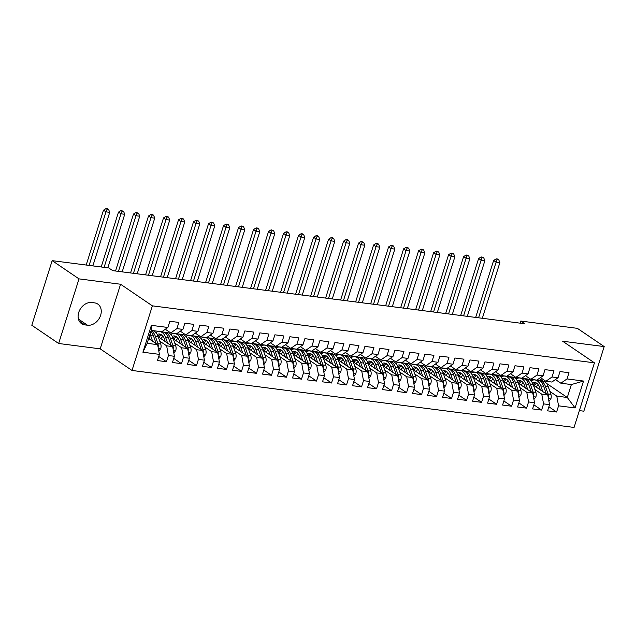 <?xml version="1.0" encoding="UTF-8"?>
<svg xmlns="http://www.w3.org/2000/svg" width="636" height="636" viewBox="0 0 636 636"><rect width="100%" height="100%" fill="white"/><g stroke="black" fill="none" stroke-linecap="round" stroke-linejoin="round"><path stroke-width="0.95" d="M579.372 410.618L583.832 411.19L604.2 346.58L577.361 328.343L520.789 321.053L520.129 323.152M132.01 370.454L574.07 427.44L594.445 362.83L152.378 305.844L132.01 370.454L100.202 348.846L120.578 284.236L79.007 278.878L58.639 343.488L100.202 348.846M58.639 343.488L31.8 325.258L52.168 260.649L79.007 278.878M142.909 352.233L151.384 325.346L167.896 327.468L161.711 331.754L151.209 330.402L147.139 343.321L142.909 352.233L159.413 354.363L157.458 360.564L166.465 361.725L168.421 355.524L174.423 356.295L172.467 362.496L181.467 363.657L183.422 357.456L189.425 358.227L187.469 364.428L196.476 365.589L198.424 359.388L204.426 360.167L202.479 366.368L211.478 367.521L213.434 361.328L219.436 362.099L217.48 368.3L226.488 369.46L228.435 363.259L234.438 364.031L232.49 370.231L241.489 371.392L243.445 365.191L249.447 365.97L247.491 372.163L256.499 373.324L258.447 367.131L264.449 367.902L262.501 374.103L271.5 375.264L273.456 369.063L279.458 369.834L277.503 376.035L286.51 377.196L288.458 370.995L294.46 371.774L292.504 377.967L301.512 379.128L303.467 372.935L309.47 373.706L307.514 379.907L316.513 381.067L318.469 374.866L324.471 375.638L322.516 381.839L331.523 382.999L333.479 376.798L339.481 377.569L337.525 383.77L346.525 384.931L348.48 378.73L354.483 379.509L352.527 385.71L361.534 386.871L363.49 380.67L369.492 381.441L367.536 387.642L376.536 388.803L378.492 382.602L384.494 383.373L382.538 389.574L391.545 390.735L393.501 384.534L399.503 385.313L397.548 391.506L406.547 392.666L408.503 386.473L414.505 387.245L412.549 393.445L421.557 394.606L423.512 388.405L429.515 389.176L427.559 395.377L436.558 396.538L438.514 390.337L444.516 391.116L442.561 397.309L451.568 398.47L453.524 392.277L459.526 393.048L457.57 399.249L466.57 400.41L468.525 394.209L474.528 394.98L472.572 401.181L481.579 402.342L483.535 396.141L489.537 396.92L487.581 403.113L496.581 404.273L498.537 398.072L504.539 398.851L502.583 405.053L511.59 406.213L513.546 400.012L519.548 400.783L517.593 406.984L526.592 408.145L528.548 401.944L534.55 402.715L532.594 408.916L541.602 410.077L543.557 403.876L549.552 404.655L547.604 410.848L556.603 412.009L548.892 406.77M546.356 383.262L567.288 397.484L575.063 407.938L583.546 381.051L567.042 378.921L568.989 372.72L559.99 371.559L558.034 377.76L552.032 376.989L553.988 370.788L544.98 369.627L543.033 375.828L537.03 375.049L538.978 368.856L529.979 367.695L528.023 373.889L522.021 373.117L523.977 366.916L514.969 365.756L513.021 371.957L507.019 371.185L508.967 364.985L499.968 363.824L498.012 370.025L492.01 369.254L493.965 363.053L484.966 361.892L483.01 368.093L477.008 367.314L478.964 361.113L469.956 359.952L468.001 366.153L461.998 365.382L463.954 359.181L454.955 358.02L452.999 364.221L446.997 363.45L448.952 357.249L439.945 356.088L437.989 362.289L431.987 361.51L433.943 355.317L424.943 354.157L422.988 360.35L416.985 359.579L418.941 353.377L409.934 352.217L407.978 358.418L401.976 357.647L403.932 351.446L394.932 350.285L392.976 356.486L386.974 355.707L388.93 349.514L379.923 348.353L377.967 354.546L371.965 353.775L373.92 347.574L364.921 346.413L362.965 352.614L356.963 351.843L358.919 345.642L349.911 344.481L347.956 350.682L341.953 349.911L343.909 343.71L334.91 342.55L332.954 348.751L326.952 347.971L328.907 341.771L319.9 340.61L317.944 346.811L311.942 346.04L313.898 339.839L304.898 338.678L302.943 344.879L296.94 344.108L298.896 337.907L289.889 336.746L287.933 342.947L281.931 342.168L283.887 335.975L274.887 334.814L272.931 341.007L266.929 340.236L268.885 334.035L259.878 332.874L257.922 339.075L251.92 338.304L253.875 332.103L244.876 330.943L242.92 337.144L236.918 336.365L238.874 330.171L229.866 329.011L227.919 335.204L221.916 334.433L223.864 328.232L214.865 327.071L212.909 333.272L206.907 332.501L208.862 326.3L199.855 325.139L197.907 331.34L191.905 330.561L193.853 324.368L184.853 323.207L182.898 329.4L176.895 328.629L178.851 322.428L169.844 321.267L167.896 327.468M575.063 407.938L558.559 405.816L556.603 412.009M52.168 260.649L108.74 267.939L112.715 270.642L524.772 323.756L520.789 321.053M522.45 377.76L523.643 378.571M533.389 385.185L547.779 394.964L541.777 394.193L534.892 389.51M517.354 377.593L518.102 378.11M549.552 404.655L547.779 394.964M543.557 403.876L541.777 394.193M583.546 381.051L571.367 384.557L560.857 383.206L555.467 379.541M567.042 378.921L560.857 383.206M507.448 375.82L508.641 376.631M518.38 383.254L532.777 393.032L526.775 392.261L519.882 387.578M502.345 375.661L503.1 376.17M534.55 402.715L532.777 393.032M528.548 401.944L526.775 392.261M558.034 377.76L551.857 382.045L545.855 381.274L540.465 377.609M552.032 376.989L545.855 381.274M492.439 373.889L493.631 374.699M503.378 381.322L517.768 391.1L511.765 390.321L504.881 385.647M487.343 373.73L488.09 374.238M519.548 400.783L517.768 391.1M513.546 400.012L511.765 390.321M543.033 375.828L536.848 380.113L530.845 379.334L525.455 375.669M537.03 375.049L530.845 379.334M477.437 371.957L478.63 372.768M488.368 379.382L502.766 389.16L496.764 388.389L489.871 383.707M472.333 371.798L473.089 372.306M504.539 398.851L502.766 389.16M498.537 398.072L496.764 388.389M528.023 373.889L521.846 378.174L515.844 377.402L510.454 373.737M522.021 373.117L515.844 377.402M462.428 370.017L463.62 370.828M473.367 377.45L487.756 387.229L481.754 386.457L474.869 381.775M457.332 369.858L458.079 370.367M489.537 396.92L487.756 387.229M483.535 396.141L481.754 386.457M513.021 371.957L506.836 376.242L500.834 375.471L495.444 371.806M507.019 371.185L500.834 375.471M447.426 368.085L448.618 368.896M458.357 375.518L472.755 385.297L466.752 384.526L459.86 379.843M442.322 367.926L443.077 368.435M474.528 394.98L472.755 385.297M468.525 394.209L466.752 384.526M498.012 370.025L491.835 374.31L485.832 373.531L480.442 369.874M492.01 369.254L485.832 373.531M432.416 366.153L433.609 366.964M443.356 373.578L457.753 383.365L451.751 382.586L444.858 377.903M427.32 365.994L428.068 366.503M459.526 393.048L457.753 383.365M453.524 392.277L451.751 382.586M483.01 368.093L476.833 372.37L470.831 371.599L465.433 367.934M477.008 367.314L470.831 371.599M417.415 364.213L418.607 365.024M428.346 371.647L442.743 381.425L436.741 380.654L429.849 375.971M412.311 364.054L413.066 364.571M444.516 391.116L442.743 381.425M438.514 390.337L436.741 380.654M468.001 366.153L461.823 370.438L455.821 369.667L450.431 366.002M461.998 365.382L455.821 369.667M402.405 362.281L403.598 363.092M413.344 369.715L427.742 379.493L421.74 378.722L414.847 374.04M397.309 362.123L398.057 362.631M429.515 389.176L427.742 379.493M423.512 388.405L421.74 378.722M452.999 364.221L446.822 368.506L440.82 367.727L435.422 364.07M446.997 363.45L440.82 367.727M387.404 360.35L388.596 361.161M398.335 367.775L412.732 377.561L406.73 376.782L399.837 372.108M382.3 360.191L383.055 360.699M414.505 387.245L412.732 377.561M408.503 386.473L406.73 376.782M437.989 362.289L431.812 366.567L425.81 365.795L420.42 362.13M431.987 361.51L425.81 365.795M372.394 358.418L373.586 359.229M383.333 365.843L397.731 375.622L391.728 374.85L384.836 370.168M367.298 358.251L368.045 358.768M399.503 385.313L397.731 375.622M393.501 384.534L391.728 374.85M422.988 360.35L416.811 364.635L410.808 363.864L405.41 360.199M416.985 359.579L410.808 363.864M357.392 356.478L358.585 357.289M368.324 363.911L382.721 373.69L376.719 372.919L369.826 368.236M352.288 356.319L353.044 356.828M384.494 383.373L382.721 373.69M378.492 382.602L376.719 372.919M407.978 358.418L401.801 362.703L395.799 361.932L390.409 358.267M401.976 357.647L395.799 361.932M342.383 354.546L343.575 355.357M353.322 361.979L367.719 371.758L361.717 370.979L354.824 366.304M337.287 354.387L338.034 354.896M369.492 381.441L367.719 371.758M363.49 380.67L361.717 370.979M392.976 356.486L386.799 360.771L380.797 359.992L375.399 356.327M386.974 355.707L380.797 359.992M327.381 352.614L328.574 353.425M338.312 360.04L352.71 369.818L346.707 369.047L339.823 364.364M322.277 352.447L323.032 352.964M354.483 379.509L352.71 369.818M348.48 378.73L346.707 369.047M377.967 354.546L371.79 358.831L365.787 358.06L360.397 354.395M371.965 353.775L365.787 358.06M312.371 350.675L313.564 351.485M323.311 358.108L337.708 367.886L331.706 367.115L324.813 362.433M307.275 350.515L308.023 351.024M339.481 377.569L337.708 367.886M333.479 376.798L331.706 367.115M362.965 352.614L356.788 356.899L350.786 356.128L345.388 352.463M356.963 351.843L350.786 356.128M297.37 348.743L298.562 349.554M308.309 356.176L322.698 365.954L316.696 365.175L309.812 360.501M292.266 348.584L293.021 349.092M324.471 375.638L322.698 365.954M318.469 374.866L316.696 365.175M347.956 350.682L341.778 354.968L335.776 354.188L330.386 350.523M341.953 349.911L335.776 354.188M282.36 346.811L283.553 347.622M293.299 354.236L307.697 364.015L301.695 363.243L294.802 358.561M277.264 346.652L278.019 347.161M309.47 373.706L307.697 364.015M303.467 372.935L301.695 363.243M332.954 348.751L326.777 353.028L320.775 352.257L315.377 348.592M326.952 347.971L320.775 352.257M267.359 344.871L268.551 345.682M278.298 352.304L292.687 362.083L286.685 361.312L279.8 356.629M262.255 344.712L263.01 345.229M294.46 371.774L292.687 362.083M288.458 370.995L286.685 361.312M317.944 346.811L311.767 351.096L305.765 350.325L300.375 346.66M311.942 346.04L305.765 350.325M252.349 342.939L253.541 343.75M263.288 350.372L277.686 360.151L271.683 359.38L264.791 354.697M247.253 342.78L248.008 343.289M279.458 369.834L277.686 360.151M273.456 369.063L271.683 359.38M302.943 344.879L296.766 349.164L290.763 348.385L285.365 344.728M296.94 344.108L290.763 348.385M237.347 341.007L238.54 341.818M248.286 348.433L262.676 358.219L256.674 357.44L249.789 352.757M232.251 340.848L232.999 341.357M264.449 367.902L262.676 358.219M258.447 367.131L256.674 357.44M287.933 342.947L281.756 347.224L275.754 346.453L270.364 342.788M281.931 342.168L275.754 346.453M222.338 339.075L223.538 339.878M233.277 346.501L247.674 356.279L241.672 355.508L234.779 350.826M217.242 338.909L217.997 339.425M249.447 365.97L247.674 356.279M243.445 365.191L241.672 355.508M272.931 341.007L266.754 345.292L260.752 344.521L255.354 340.856M266.929 340.236L260.752 344.521M207.336 337.136L208.529 337.947M218.275 344.569L232.665 354.347L226.662 353.576L219.778 348.894M202.24 336.977L202.987 337.485M234.438 364.031L232.665 354.347M228.435 363.259L226.662 353.576M257.922 339.075L251.745 343.361L245.742 342.589L240.352 338.924M251.92 338.304L245.742 342.589M192.326 335.204L193.527 336.015M203.266 342.637L217.663 352.416L211.661 351.636L204.768 346.962M187.23 335.045L187.986 335.554M219.436 362.099L217.663 352.416M213.434 361.328L211.661 351.636M242.92 337.144L236.743 341.429L230.741 340.65L225.343 336.985M236.918 336.365L230.741 340.65M177.325 333.272L178.517 334.083M188.264 340.697L202.653 350.476L196.651 349.705L189.767 345.022M172.229 333.105L172.976 333.622M204.426 360.167L202.653 350.476M198.424 359.388L196.651 349.705M227.919 335.204L221.733 339.489L215.731 338.718L210.341 335.053M221.916 334.433L215.731 338.718M162.323 331.332L163.516 332.143M173.254 338.765L187.652 348.544L181.65 347.773L174.757 343.09M157.219 331.173L157.974 331.682M189.425 358.227L187.652 348.544M183.422 357.456L181.65 347.773M212.909 333.272L206.732 337.557L200.73 336.786L195.339 333.121M206.907 332.501L200.73 336.786M158.253 336.834L172.642 346.612L166.64 345.833L159.755 341.158M174.423 356.295L172.642 346.612M168.421 355.524L166.64 345.833M197.907 331.34L191.722 335.625L185.72 334.846L180.33 331.181M191.905 330.561L185.72 334.846M148.641 338.559L157.641 344.672L147.139 343.321M159.413 354.363L157.641 344.672M182.898 329.4L176.721 333.685L170.718 332.914L165.328 329.249M176.895 328.629L170.718 332.914M120.578 284.236L152.378 305.844M604.2 346.58L562.637 341.222L594.445 362.83M539.264 378.436L543.088 381.044M549.894 391.45L556.786 396.125L567.288 397.484L571.367 384.557M532.356 379.533L533.111 380.042M151.384 325.346L151.209 330.402M558.559 405.816L556.786 396.125M91.854 302.521A12.044 9.27 124.2 0 0 79.54 310.416A12.044 9.27 124.2 0 0 81.559 323.66A12.044 9.27 124.2 0 0 84.803 324.877L87.506 325.219A12.044 9.27 124.2 0 0 99.82 317.324A12.044 9.27 124.2 0 0 97.801 304.08A12.044 9.27 124.2 0 0 94.557 302.871L91.854 302.521M166.465 361.725L158.746 356.478M181.467 363.657L173.755 358.41M196.476 365.589L188.757 360.35M211.478 367.521L203.766 362.281M226.488 369.46L218.768 364.213M241.489 371.392L233.77 366.153M256.499 373.324L248.779 368.085M271.5 375.264L263.781 370.017M286.51 377.196L278.791 371.957M301.512 379.128L293.792 373.889M316.513 381.067L308.802 375.82M331.523 382.999L323.804 377.76M346.525 384.931L338.813 379.692M361.534 386.871L353.815 381.624M376.536 388.803L368.824 383.556M391.545 390.735L383.826 385.495M406.547 392.666L398.836 387.427M421.557 394.606L413.837 389.359M436.558 396.538L428.847 391.299M451.568 398.47L443.849 393.231M466.57 400.41L458.858 395.163M481.579 402.342L473.86 397.103M496.581 404.273L488.869 399.034M511.59 406.213L503.871 400.966M526.592 408.145L518.881 402.898M541.602 410.077L533.882 404.838M158.809 351.056L160.741 348.6A4.985 2.965 -82.7 0 0 160.749 344.012L158.157 336.571A14.397 8.562 -82.7 0 0 152.306 330.625L151.185 330.481M152.624 341.27L150.66 335.601A14.397 8.562 -82.7 0 0 150.04 334.107M150.271 339.672L149.349 337.024A11.949 7.107 -82.7 0 0 149.229 336.683M158.094 347.169L158.181 346.843A4.985 2.965 -82.7 0 0 157.895 343.647L155.311 336.205A14.397 8.562 -82.7 0 0 151.098 330.76M150.835 331.595A14.397 8.562 97.3 0 1 153.507 335.975L156.09 343.408A4.985 2.965 97.3 0 1 156.178 343.686M92.848 265.888L109.726 212.352L105.974 211.868L103.485 210.182L86.194 265.029M89.096 265.403L105.974 211.868L107.071 209.236L108.573 209.427L107.579 208.751L106.077 208.56L107.071 209.236M106.077 208.56L103.485 210.182M109.726 212.352L108.573 209.427M173.811 352.988L175.751 350.539A4.985 2.965 -82.7 0 0 175.751 345.944L173.167 338.503A14.397 8.562 -82.7 0 0 167.316 332.564L164.462 332.191A14.397 8.562 -82.7 0 0 163.555 332.159M163.015 336.317A11.949 7.107 -82.7 0 0 160.956 338.67M167.634 343.202L165.662 337.541A14.397 8.562 -82.7 0 0 159.811 331.595A14.397 8.562 -82.7 0 0 155.868 332.58M165.273 341.604L164.358 338.956A11.949 7.107 -82.7 0 0 159.501 334.019A11.949 7.107 -82.7 0 0 157.164 334.353M173.103 349.1L173.191 348.774A4.985 2.965 -82.7 0 0 172.897 345.579L170.313 338.137A14.397 8.562 -82.7 0 0 164.462 332.191M158.873 337.255A11.949 7.107 97.3 0 1 161.735 334.981M159.811 331.595L162.665 331.96A14.397 8.562 97.3 0 1 168.516 337.907L171.1 345.348A4.985 2.965 97.3 0 1 171.187 345.618M160.892 334.449A11.949 7.107 -82.7 0 0 157.974 336.062M107.85 267.82L124.728 214.284L120.975 213.799L118.495 212.114L101.204 266.969M104.097 267.343L120.975 213.799L122.072 211.168L123.575 211.367L121.079 210.492L122.072 211.168M121.079 210.492L118.495 212.114M124.728 214.284L123.575 211.367M188.82 354.92L190.752 352.471A4.985 2.965 -82.7 0 0 190.76 347.884L188.169 340.443A14.397 8.562 -82.7 0 0 182.317 334.496L179.471 334.131A14.397 8.562 -82.7 0 0 178.557 334.091M178.024 338.257A11.949 7.107 -82.7 0 0 175.965 340.602M182.635 345.141L180.672 339.473A14.397 8.562 -82.7 0 0 174.821 333.526A14.397 8.562 -82.7 0 0 170.877 334.512M180.282 343.535L179.36 340.888A11.949 7.107 -82.7 0 0 174.502 335.951A11.949 7.107 -82.7 0 0 172.165 336.285M188.105 351.04L188.192 350.706A4.985 2.965 -82.7 0 0 187.906 347.51L185.322 340.069A14.397 8.562 -82.7 0 0 179.471 334.131M173.882 339.187A11.949 7.107 97.3 0 1 176.744 336.921M174.821 333.526L177.667 333.892A14.397 8.562 97.3 0 1 183.518 339.839L186.102 347.28A4.985 2.965 97.3 0 1 186.189 347.55M175.902 336.38A11.949 7.107 -82.7 0 0 172.976 337.994M122.191 271.858L139.737 216.224L135.985 215.739L133.496 214.046L115.545 271M118.439 271.373L135.985 215.739L137.082 213.108L138.584 213.299L136.088 212.432L137.082 213.108M136.088 212.432L133.496 214.046M139.737 216.224L138.584 213.299M203.822 356.86L205.762 354.403A4.985 2.965 -82.7 0 0 205.762 349.816L203.178 342.375A14.397 8.562 -82.7 0 0 197.327 336.428L194.473 336.062A14.397 8.562 -82.7 0 0 193.567 336.023M193.026 340.188A11.949 7.107 -82.7 0 0 190.967 342.542M197.645 347.073L195.673 341.405A14.397 8.562 -82.7 0 0 189.822 335.466A14.397 8.562 -82.7 0 0 185.879 336.444M195.284 345.475L194.37 342.82A11.949 7.107 -82.7 0 0 189.512 337.891A11.949 7.107 -82.7 0 0 187.175 338.225M203.115 352.972L203.194 352.646A4.985 2.965 -82.7 0 0 202.908 349.45L200.324 342.009A14.397 8.562 -82.7 0 0 194.473 336.062M188.884 341.119A11.949 7.107 97.3 0 1 191.746 338.853M189.822 335.466L192.676 335.832A14.397 8.562 97.3 0 1 198.527 341.778L201.111 349.212A4.985 2.965 97.3 0 1 201.199 349.49M190.903 338.32A11.949 7.107 -82.7 0 0 187.986 339.926M137.201 273.79L154.739 218.156L150.986 217.671L148.506 215.986L130.547 272.939M133.449 273.313L150.986 217.671L152.084 215.04L153.586 215.23L152.592 214.555L151.09 214.364L152.084 215.04M151.09 214.364L148.506 215.986M154.739 218.156L153.586 215.23M218.832 358.791L220.764 356.335A4.985 2.965 -82.7 0 0 220.772 351.748L218.18 344.307A14.397 8.562 -82.7 0 0 212.329 338.36L209.483 337.994A14.397 8.562 -82.7 0 0 208.568 337.962M208.036 342.12A11.949 7.107 -82.7 0 0 205.977 344.474M212.647 349.005L210.683 343.345A14.397 8.562 -82.7 0 0 204.824 337.398A14.397 8.562 -82.7 0 0 200.889 338.384M210.293 347.407L209.371 344.76A11.949 7.107 -82.7 0 0 204.514 339.823A11.949 7.107 -82.7 0 0 202.176 340.157M218.116 354.904L218.204 354.578A4.985 2.965 -82.7 0 0 217.917 351.382L215.334 343.941A14.397 8.562 -82.7 0 0 209.483 337.994M203.886 343.058A11.949 7.107 97.3 0 1 206.756 340.785M204.824 337.398L207.678 337.764A14.397 8.562 97.3 0 1 213.529 343.71L216.113 351.151A4.985 2.965 97.3 0 1 216.2 351.422M205.905 340.252A11.949 7.107 -82.7 0 0 202.987 341.866M152.203 275.73L169.748 220.088L165.996 219.603L163.508 217.917L145.557 274.871M148.45 275.245L165.996 219.603L167.093 216.971L168.588 217.17L167.594 216.494L166.099 216.296L167.093 216.971M166.099 216.296L163.508 217.917M169.748 220.088L168.588 217.17M233.833 360.723L235.773 358.275A4.985 2.965 -82.7 0 0 235.773 353.68L233.189 346.246A14.397 8.562 -82.7 0 0 227.338 340.3L224.484 339.934A14.397 8.562 -82.7 0 0 223.578 339.894M223.037 344.06A11.949 7.107 -82.7 0 0 220.978 346.405M227.656 350.945L225.685 345.276A14.397 8.562 -82.7 0 0 219.833 339.33A14.397 8.562 -82.7 0 0 215.89 340.316M225.295 349.339L224.381 346.692A11.949 7.107 -82.7 0 0 219.523 341.755A11.949 7.107 -82.7 0 0 217.186 342.089M233.126 356.844L233.205 356.51A4.985 2.965 -82.7 0 0 232.919 353.314L230.335 345.873A14.397 8.562 -82.7 0 0 224.484 339.934M218.895 344.99A11.949 7.107 97.3 0 1 221.757 342.725M219.833 339.33L222.687 339.696A14.397 8.562 97.3 0 1 228.539 345.642L231.122 353.083A4.985 2.965 97.3 0 1 231.21 353.354M220.915 342.184A11.949 7.107 -82.7 0 0 217.997 343.798M167.212 277.662L184.75 222.02L180.998 221.543L178.517 219.849L160.558 276.803M163.46 277.177L180.998 221.543L182.095 218.911L183.597 219.102L182.604 218.426L181.101 218.235L182.095 218.911M181.101 218.235L178.517 219.849M184.75 222.02L183.597 219.102M248.843 362.663L250.775 360.207A4.985 2.965 -82.7 0 0 250.775 355.619L248.191 348.178A14.397 8.562 -82.7 0 0 242.34 342.232L239.494 341.866A14.397 8.562 -82.7 0 0 238.58 341.826M238.047 345.992A11.949 7.107 -82.7 0 0 235.988 348.345M242.658 352.877L240.694 347.208A14.397 8.562 -82.7 0 0 234.835 341.262A14.397 8.562 -82.7 0 0 230.9 342.248M240.305 351.279L239.382 348.623A11.949 7.107 -82.7 0 0 234.525 343.694A11.949 7.107 -82.7 0 0 232.188 344.02M248.127 358.776L248.215 358.45A4.985 2.965 -82.7 0 0 247.929 355.254L245.345 347.812A14.397 8.562 -82.7 0 0 239.494 341.866M233.897 346.922A11.949 7.107 97.3 0 1 236.767 344.656M234.835 341.262L237.689 341.635A14.397 8.562 97.3 0 1 243.54 347.574L246.124 355.015A4.985 2.965 97.3 0 1 246.212 355.293M235.916 344.124A11.949 7.107 -82.7 0 0 232.999 345.73M182.214 279.594L199.76 223.959L196.007 223.475L193.519 221.789L175.56 278.743M178.462 279.117L196.007 223.475L197.104 220.843L198.599 221.034L196.111 220.167L197.104 220.843M196.111 220.167L193.519 221.789M199.76 223.959L198.599 221.034M263.845 364.595L265.776 362.138A4.985 2.965 -82.7 0 0 265.784 357.551L263.201 350.11A14.397 8.562 -82.7 0 0 257.349 344.163L254.495 343.798A14.397 8.562 -82.7 0 0 253.581 343.766M253.049 347.924A11.949 7.107 -82.7 0 0 250.989 350.277M257.667 354.809L255.696 349.148A14.397 8.562 -82.7 0 0 249.845 343.202A14.397 8.562 -82.7 0 0 245.901 344.187M255.306 353.211L254.392 350.563A11.949 7.107 -82.7 0 0 249.535 345.626A11.949 7.107 -82.7 0 0 247.197 345.96M263.137 360.707L263.217 360.381A4.985 2.965 -82.7 0 0 262.93 357.186L260.347 349.744A14.397 8.562 -82.7 0 0 254.495 343.798M248.907 348.862A11.949 7.107 97.3 0 1 251.769 346.588M249.845 343.202L252.699 343.567A14.397 8.562 97.3 0 1 258.55 349.514L261.134 356.955A4.985 2.965 97.3 0 1 261.221 357.225M250.926 346.056A11.949 7.107 -82.7 0 0 248.008 347.669M197.224 281.533L214.761 225.891L211.009 225.406L208.529 223.721L190.569 280.675M193.471 281.048L211.009 225.406L212.106 222.775L213.609 222.974L211.112 222.099L212.106 222.775M211.112 222.099L208.529 223.721M214.761 225.891L213.609 222.974M278.854 366.527L280.786 364.078A4.985 2.965 -82.7 0 0 280.786 359.483L278.202 352.042A14.397 8.562 -82.7 0 0 272.351 346.103L269.505 345.73A14.397 8.562 -82.7 0 0 268.591 345.698M268.05 349.864A11.949 7.107 -82.7 0 0 265.999 352.209M272.669 356.74L270.697 351.08A14.397 8.562 -82.7 0 0 264.846 345.133A14.397 8.562 -82.7 0 0 260.911 346.119M270.316 355.142L269.394 352.495A11.949 7.107 -82.7 0 0 264.536 347.558A11.949 7.107 -82.7 0 0 262.199 347.892M278.139 362.647L278.226 362.313A4.985 2.965 -82.7 0 0 277.94 359.117L275.356 351.676A14.397 8.562 -82.7 0 0 269.505 345.73M263.908 350.794A11.949 7.107 97.3 0 1 266.778 348.52M264.846 345.133L267.7 345.499A14.397 8.562 97.3 0 1 273.552 351.446L276.135 358.887A4.985 2.965 97.3 0 1 276.223 359.157M265.928 347.987A11.949 7.107 -82.7 0 0 263.01 349.601M212.225 283.465L229.771 227.823L226.019 227.338L223.53 225.653L205.571 282.607M208.473 282.98L226.019 227.338L227.116 224.707L228.61 224.905L227.616 224.23L226.122 224.039L227.116 224.707M226.122 224.039L223.53 225.653M229.771 227.823L228.61 224.905M293.856 368.467L295.788 366.01A4.985 2.965 -82.7 0 0 295.796 361.423L293.212 353.982A14.397 8.562 -82.7 0 0 287.361 348.035L284.507 347.669A14.397 8.562 -82.7 0 0 283.592 347.63M283.06 351.795A11.949 7.107 -82.7 0 0 281.001 354.141M287.679 358.68L285.707 353.012A14.397 8.562 -82.7 0 0 279.856 347.065A14.397 8.562 -82.7 0 0 275.913 348.051M285.318 357.074L284.403 354.427A11.949 7.107 -82.7 0 0 279.546 349.498A11.949 7.107 -82.7 0 0 277.209 349.824M293.148 364.579L293.228 364.253A4.985 2.965 -82.7 0 0 292.942 361.049L290.358 353.616A14.397 8.562 -82.7 0 0 284.507 347.669M278.918 352.726A11.949 7.107 97.3 0 1 281.78 350.46M279.856 347.065L282.702 347.439A14.397 8.562 97.3 0 1 288.561 353.377L291.145 360.819A4.985 2.965 97.3 0 1 291.232 361.089M280.937 349.919A11.949 7.107 -82.7 0 0 278.019 351.533M227.227 285.397L244.773 229.763L241.02 229.278L238.54 227.585L220.581 284.538M223.482 284.912L241.02 229.278L242.117 226.647L243.62 226.837L242.626 226.162L241.124 225.971L242.117 226.647M241.124 225.971L238.54 227.585M244.773 229.763L243.62 226.837M308.865 370.398L310.797 367.942A4.985 2.965 -82.7 0 0 310.797 363.355L308.214 355.914A14.397 8.562 -82.7 0 0 302.362 349.967L299.508 349.601A14.397 8.562 -82.7 0 0 298.602 349.569M298.061 353.727A11.949 7.107 -82.7 0 0 296.01 356.08M302.68 360.612L300.709 354.944A14.397 8.562 -82.7 0 0 294.858 349.005A14.397 8.562 -82.7 0 0 290.922 349.983M300.327 359.014L299.405 356.367A11.949 7.107 -82.7 0 0 294.548 351.43A11.949 7.107 -82.7 0 0 292.21 351.764M308.15 366.511L308.237 366.185A4.985 2.965 -82.7 0 0 307.951 362.989L305.367 355.548A14.397 8.562 -82.7 0 0 299.508 349.601M293.919 354.665A11.949 7.107 97.3 0 1 296.789 352.392M294.858 349.005L297.712 349.371A14.397 8.562 97.3 0 1 303.563 355.317L306.147 362.759A4.985 2.965 97.3 0 1 306.234 363.029M295.939 351.859A11.949 7.107 -82.7 0 0 293.021 353.473M242.237 287.337L259.782 231.695L256.03 231.21L253.541 229.524L235.582 286.478M238.484 286.852L256.03 231.21L257.127 228.578L258.621 228.769L257.628 228.093L256.133 227.903L257.127 228.578M256.133 227.903L253.541 229.524M259.782 231.695L258.621 228.769M323.867 372.33L325.799 369.882A4.985 2.965 -82.7 0 0 325.807 365.287L323.223 357.845A14.397 8.562 -82.7 0 0 317.372 351.907L314.518 351.533A14.397 8.562 -82.7 0 0 313.604 351.501M313.071 355.667A11.949 7.107 -82.7 0 0 311.012 358.012M317.69 362.544L315.718 356.883A14.397 8.562 -82.7 0 0 309.867 350.937A14.397 8.562 -82.7 0 0 305.924 351.923M315.329 360.946L314.407 358.299A11.949 7.107 -82.7 0 0 309.549 353.362A11.949 7.107 -82.7 0 0 307.22 353.695M323.16 368.443L323.239 368.117A4.985 2.965 -82.7 0 0 322.953 364.921L320.369 357.48A14.397 8.562 -82.7 0 0 314.518 351.533M308.929 356.597A11.949 7.107 97.3 0 1 311.791 354.324M309.867 350.937L312.713 351.303A14.397 8.562 97.3 0 1 318.572 357.249L321.156 364.69A4.985 2.965 97.3 0 1 321.244 364.961M310.948 353.791A11.949 7.107 -82.7 0 0 308.031 355.405M257.238 289.269L274.784 233.627L271.031 233.142L268.551 231.456L250.592 288.41M253.494 288.784L271.031 233.142L272.129 230.51L273.631 230.709L271.135 229.835L272.129 230.51M271.135 229.835L268.551 231.456M274.784 233.627L273.631 230.709M338.877 374.262L340.809 371.814A4.985 2.965 -82.7 0 0 340.809 367.226L338.225 359.785A14.397 8.562 -82.7 0 0 332.374 353.839L329.52 353.473A14.397 8.562 -82.7 0 0 328.613 353.433M328.073 357.599A11.949 7.107 -82.7 0 0 326.022 359.944M332.692 364.484L330.72 358.815A14.397 8.562 -82.7 0 0 324.869 352.869A14.397 8.562 -82.7 0 0 320.934 353.855M330.338 362.878L329.416 360.23A11.949 7.107 -82.7 0 0 324.559 355.293A11.949 7.107 -82.7 0 0 322.221 355.627M338.161 370.383L338.249 370.049A4.985 2.965 -82.7 0 0 337.962 366.853L335.379 359.412A14.397 8.562 -82.7 0 0 329.52 353.473M323.931 358.529A11.949 7.107 97.3 0 1 326.801 356.263M324.869 352.869L327.723 353.234A14.397 8.562 97.3 0 1 333.574 359.181L336.158 366.622A4.985 2.965 97.3 0 1 336.245 366.893M325.95 355.723A11.949 7.107 -82.7 0 0 323.032 357.337M272.248 291.201L289.793 235.566L286.041 235.082L283.553 233.388L265.594 290.342M268.495 290.716L286.041 235.082L287.138 232.45L288.633 232.641L287.639 231.965L286.144 231.774L287.138 232.45M286.144 231.774L283.553 233.388M289.793 235.566L288.633 232.641M353.878 376.202L355.81 373.745A4.985 2.965 -82.7 0 0 355.818 369.158L353.234 361.717A14.397 8.562 -82.7 0 0 347.383 355.77L344.529 355.405A14.397 8.562 -82.7 0 0 343.615 355.365M343.082 359.531A11.949 7.107 -82.7 0 0 341.023 361.884M347.701 366.416L345.73 360.747A14.397 8.562 -82.7 0 0 339.878 354.809A14.397 8.562 -82.7 0 0 335.935 355.786M345.34 364.818L344.418 362.17A11.949 7.107 -82.7 0 0 339.56 357.233A11.949 7.107 -82.7 0 0 337.231 357.567M353.171 372.314L353.25 371.988A4.985 2.965 -82.7 0 0 352.964 368.793L350.38 361.351A14.397 8.562 -82.7 0 0 344.529 355.405M338.94 360.461A11.949 7.107 97.3 0 1 341.802 358.195M339.878 354.809L342.725 355.174A14.397 8.562 97.3 0 1 348.584 361.121L351.167 368.554A4.985 2.965 97.3 0 1 351.255 368.832M340.96 357.663A11.949 7.107 -82.7 0 0 338.042 359.276M287.249 293.14L304.795 237.498L301.043 237.013L298.562 235.328L280.603 292.282M283.505 292.655L301.043 237.013L302.14 234.382L303.642 234.573L302.649 233.897L301.146 233.706L302.14 234.382M301.146 233.706L298.562 235.328M304.795 237.498L303.642 234.573M368.888 378.134L370.82 375.677A4.985 2.965 -82.7 0 0 370.82 371.09L368.236 363.649A14.397 8.562 -82.7 0 0 362.385 357.702L359.531 357.337A14.397 8.562 -82.7 0 0 358.625 357.305M358.084 361.463A11.949 7.107 -82.7 0 0 356.033 363.816M362.703 368.347L360.731 362.687A14.397 8.562 -82.7 0 0 354.88 356.74A14.397 8.562 -82.7 0 0 350.945 357.726M360.35 366.749L359.427 364.102A11.949 7.107 -82.7 0 0 354.57 359.165A11.949 7.107 -82.7 0 0 352.233 359.499M368.172 374.246L368.26 373.92A4.985 2.965 -82.7 0 0 367.974 370.724L365.382 363.283A14.397 8.562 -82.7 0 0 359.531 357.337M353.942 362.401A11.949 7.107 97.3 0 1 356.812 360.127M354.88 356.74L357.734 357.106A14.397 8.562 97.3 0 1 363.585 363.053L366.169 370.494A4.985 2.965 97.3 0 1 366.257 370.764M355.961 359.594A11.949 7.107 -82.7 0 0 353.044 361.208M302.259 295.072L319.805 239.43L316.052 238.945L313.564 237.26L295.605 294.214M298.507 294.587L316.052 238.945L317.149 236.314L318.644 236.513L317.65 235.837L316.148 235.638L317.149 236.314M316.148 235.638L313.564 237.26M319.805 239.43L318.644 236.513M383.89 380.066L385.821 377.617A4.985 2.965 -82.7 0 0 385.829 373.022L383.246 365.589A14.397 8.562 -82.7 0 0 377.387 359.642L374.54 359.276A14.397 8.562 -82.7 0 0 373.626 359.237M373.094 363.402A11.949 7.107 -82.7 0 0 371.034 365.748M377.705 370.287L375.741 364.619A14.397 8.562 -82.7 0 0 369.89 358.672A14.397 8.562 -82.7 0 0 365.946 359.658M375.351 368.681L374.429 366.034A11.949 7.107 -82.7 0 0 369.572 361.097A11.949 7.107 -82.7 0 0 367.242 361.431M383.182 376.186L383.262 375.852A4.985 2.965 -82.7 0 0 382.975 372.656L380.392 365.215A14.397 8.562 -82.7 0 0 374.54 359.276M368.952 364.333A11.949 7.107 97.3 0 1 371.814 362.067M369.89 358.672L372.736 359.038A14.397 8.562 97.3 0 1 378.587 364.985L381.179 372.426A4.985 2.965 97.3 0 1 381.266 372.696M370.971 361.526A11.949 7.107 -82.7 0 0 368.045 363.14M317.261 297.004L334.806 241.362L331.054 240.885L328.574 239.192L310.614 296.145M313.516 296.519L331.054 240.885L332.151 238.254L333.654 238.444L332.66 237.769L331.157 237.578L332.151 238.254M331.157 237.578L328.574 239.192M334.806 241.362L333.654 238.444M398.899 382.005L400.831 379.549A4.985 2.965 -82.7 0 0 400.831 374.962L398.247 367.521A14.397 8.562 -82.7 0 0 392.396 361.574L389.542 361.208A14.397 8.562 -82.7 0 0 388.636 361.169M388.095 365.334A11.949 7.107 -82.7 0 0 386.036 367.688M392.714 372.219L390.743 366.551A14.397 8.562 -82.7 0 0 384.891 360.604A14.397 8.562 -82.7 0 0 380.956 361.59M390.361 370.621L389.439 367.966A11.949 7.107 -82.7 0 0 384.581 363.037A11.949 7.107 -82.7 0 0 382.244 363.363M398.184 378.118L398.271 377.792A4.985 2.965 -82.7 0 0 397.985 374.596L395.393 367.155A14.397 8.562 -82.7 0 0 389.542 361.208M383.953 366.264A11.949 7.107 97.3 0 1 386.823 363.999M384.891 360.604L387.745 360.978A14.397 8.562 97.3 0 1 393.597 366.916L396.18 374.358A4.985 2.965 97.3 0 1 396.268 374.636M385.973 363.466A11.949 7.107 -82.7 0 0 383.055 365.072M332.27 298.936L349.816 243.302L346.064 242.817L343.575 241.131L325.616 298.085M328.518 298.459L346.064 242.817L347.153 240.185L348.655 240.376L347.661 239.7L346.159 239.51L347.153 240.185M346.159 239.51L343.575 241.131M349.816 243.302L348.655 240.376M413.901 383.937L415.833 381.481A4.985 2.965 -82.7 0 0 415.841 376.894L413.257 369.452A14.397 8.562 -82.7 0 0 407.398 363.506L404.552 363.14A14.397 8.562 -82.7 0 0 403.637 363.108M403.105 367.266A11.949 7.107 -82.7 0 0 401.046 369.619M407.716 374.151L405.752 368.49A14.397 8.562 -82.7 0 0 399.901 362.544A14.397 8.562 -82.7 0 0 395.958 363.53M405.363 372.553L404.44 369.906A11.949 7.107 -82.7 0 0 399.583 364.969A11.949 7.107 -82.7 0 0 397.254 365.303M413.193 380.05L413.273 379.724A4.985 2.965 -82.7 0 0 412.987 376.528L410.403 369.087A14.397 8.562 -82.7 0 0 404.552 363.14M398.963 368.204A11.949 7.107 97.3 0 1 401.825 365.931M399.901 362.544L402.747 362.91A14.397 8.562 97.3 0 1 408.598 368.856L411.19 376.297A4.985 2.965 97.3 0 1 411.277 376.568M400.982 365.398A11.949 7.107 -82.7 0 0 398.057 367.012M347.272 300.876L364.818 245.234L361.065 244.749L358.585 243.063L340.626 300.017M343.52 300.391L361.065 244.749L362.162 242.117L363.665 242.316L361.169 241.441L362.162 242.117M361.169 241.441L358.585 243.063M364.818 245.234L363.665 242.316M428.903 385.869L430.842 383.421A4.985 2.965 -82.7 0 0 430.842 378.825L428.259 371.392A14.397 8.562 -82.7 0 0 422.407 365.446L419.553 365.072A14.397 8.562 -82.7 0 0 418.647 365.04M418.106 369.206A11.949 7.107 -82.7 0 0 416.047 371.551M422.725 376.083L420.754 370.422A14.397 8.562 -82.7 0 0 414.903 364.476A14.397 8.562 -82.7 0 0 410.967 365.462M420.372 374.485L419.45 371.837A11.949 7.107 -82.7 0 0 414.593 366.9A11.949 7.107 -82.7 0 0 412.255 367.234M428.195 381.99L428.282 381.656A4.985 2.965 -82.7 0 0 427.996 378.46L425.405 371.019A14.397 8.562 -82.7 0 0 419.553 365.072M413.964 370.136A11.949 7.107 97.3 0 1 416.834 367.862M414.903 364.476L417.757 364.841A14.397 8.562 97.3 0 1 423.608 370.788L426.192 378.229A4.985 2.965 97.3 0 1 426.279 378.5M415.984 367.33A11.949 7.107 -82.7 0 0 413.066 368.944M362.281 302.808L379.819 247.165L376.075 246.689L373.586 244.995L355.627 301.949M358.529 302.323L376.075 246.689L377.164 244.057L378.666 244.248L377.673 243.572L376.17 243.381L377.164 244.057M376.17 243.381L373.586 244.995M379.819 247.165L378.666 244.248M443.912 387.809L445.844 385.352A4.985 2.965 -82.7 0 0 445.852 380.765L443.26 373.324A14.397 8.562 -82.7 0 0 437.409 367.377L434.563 367.012A14.397 8.562 -82.7 0 0 433.649 366.972M433.116 371.138A11.949 7.107 -82.7 0 0 431.057 373.483M437.727 378.023L435.763 372.354A14.397 8.562 -82.7 0 0 429.912 366.408A14.397 8.562 -82.7 0 0 425.969 367.393M435.374 376.417L434.452 373.769A11.949 7.107 -82.7 0 0 429.594 368.84A11.949 7.107 -82.7 0 0 427.257 369.166M443.197 383.921L443.284 383.595A4.985 2.965 -82.7 0 0 442.998 380.392L440.414 372.958A14.397 8.562 -82.7 0 0 434.563 367.012M428.974 372.068A11.949 7.107 97.3 0 1 431.836 369.802M429.912 366.408L432.758 366.781A14.397 8.562 97.3 0 1 438.609 372.72L441.201 380.161A4.985 2.965 97.3 0 1 441.281 380.439M430.993 369.27A11.949 7.107 -82.7 0 0 428.068 370.875M377.283 304.739L394.829 249.105L391.076 248.62L388.596 246.927L370.637 303.889M373.531 304.262L391.076 248.62L392.174 245.989L393.676 246.18L392.682 245.504L391.18 245.313L392.174 245.989M391.18 245.313L388.596 246.927M394.829 249.105L393.676 246.18M458.914 389.741L460.854 387.284A4.985 2.965 -82.7 0 0 460.854 382.697L458.27 375.256A14.397 8.562 -82.7 0 0 452.419 369.309L449.565 368.944A14.397 8.562 -82.7 0 0 448.658 368.912M448.118 373.07A11.949 7.107 -82.7 0 0 446.059 375.423M452.737 379.954L450.765 374.286A14.397 8.562 -82.7 0 0 444.914 368.347A14.397 8.562 -82.7 0 0 440.971 369.325M450.383 378.356L449.461 375.709A11.949 7.107 -82.7 0 0 444.604 370.772A11.949 7.107 -82.7 0 0 442.266 371.106M458.206 385.853L458.294 385.527A4.985 2.965 -82.7 0 0 458.007 382.331L455.416 374.89A14.397 8.562 -82.7 0 0 449.565 368.944M443.976 374.008A11.949 7.107 97.3 0 1 446.846 371.734M444.914 368.347L447.768 368.713A14.397 8.562 97.3 0 1 453.619 374.66L456.203 382.101A4.985 2.965 97.3 0 1 456.29 382.371M445.995 371.201A11.949 7.107 -82.7 0 0 443.077 372.815M392.293 306.679L409.83 251.037L406.086 250.552L403.598 248.867L385.639 305.821M388.54 306.194L406.086 250.552L407.175 247.921L408.678 248.112L406.181 247.245L407.175 247.921M406.181 247.245L403.598 248.867M409.83 251.037L408.678 248.112M473.923 391.673L475.855 389.224A4.985 2.965 -82.7 0 0 475.863 384.629L473.271 377.188A14.397 8.562 -82.7 0 0 467.42 371.249L464.574 370.875A14.397 8.562 -82.7 0 0 463.66 370.844M463.127 375.009A11.949 7.107 -82.7 0 0 461.068 377.355M467.738 381.886L465.775 376.226A14.397 8.562 -82.7 0 0 459.923 370.279A14.397 8.562 -82.7 0 0 455.98 371.265M465.385 380.288L464.463 377.641A11.949 7.107 -82.7 0 0 459.605 372.704A11.949 7.107 -82.7 0 0 457.268 373.038M473.208 387.785L473.295 387.459A4.985 2.965 -82.7 0 0 473.009 384.263L470.425 376.822A14.397 8.562 -82.7 0 0 464.574 370.875M458.985 375.94A11.949 7.107 97.3 0 1 461.847 373.666M459.923 370.279L462.77 370.645A14.397 8.562 97.3 0 1 468.621 376.591L471.212 384.033A4.985 2.965 97.3 0 1 471.292 384.303M461.005 373.133A11.949 7.107 -82.7 0 0 458.079 374.747M407.294 308.611L424.84 252.969L421.088 252.484L418.599 250.799L400.648 307.752M403.542 308.126L421.088 252.484L422.185 249.853L423.687 250.051L422.694 249.376L421.191 249.177L422.185 249.853M421.191 249.177L418.599 250.799M424.84 252.969L423.687 250.051M488.925 393.605L490.865 391.156A4.985 2.965 -82.7 0 0 490.865 386.569L488.281 379.128A14.397 8.562 -82.7 0 0 482.43 373.181L479.576 372.815A14.397 8.562 -82.7 0 0 478.67 372.776M478.129 376.941A11.949 7.107 -82.7 0 0 476.07 379.287M482.748 383.826L480.776 378.158A14.397 8.562 -82.7 0 0 474.925 372.211A14.397 8.562 -82.7 0 0 470.982 373.197M480.395 382.22L479.472 379.573A11.949 7.107 -82.7 0 0 474.615 374.644A11.949 7.107 -82.7 0 0 472.278 374.97M488.217 389.725L488.305 389.391A4.985 2.965 -82.7 0 0 488.019 386.195L485.427 378.754A14.397 8.562 -82.7 0 0 479.576 372.815M473.987 377.871A11.949 7.107 97.3 0 1 476.857 375.606M474.925 372.211L477.779 372.577A14.397 8.562 97.3 0 1 483.63 378.523L486.214 385.965A4.985 2.965 97.3 0 1 486.302 386.235M476.006 375.065A11.949 7.107 -82.7 0 0 473.089 376.679M422.304 310.543L439.842 254.909L436.097 254.424L433.609 252.731L415.65 309.684M418.552 310.058L436.097 254.424L437.186 251.792L438.689 251.983L436.193 251.117L437.186 251.792M436.193 251.117L433.609 252.731M439.842 254.909L438.689 251.983M503.935 395.544L505.866 393.088A4.985 2.965 -82.7 0 0 505.874 388.501L503.283 381.059A14.397 8.562 -82.7 0 0 497.432 375.113L494.585 374.747A14.397 8.562 -82.7 0 0 493.671 374.715M493.138 378.873A11.949 7.107 -82.7 0 0 491.079 381.226M497.75 385.758L495.786 380.09A14.397 8.562 -82.7 0 0 489.935 374.151A14.397 8.562 -82.7 0 0 485.991 375.129M495.396 384.16L494.474 381.513A11.949 7.107 -82.7 0 0 489.617 376.576A11.949 7.107 -82.7 0 0 487.279 376.91M503.219 391.657L503.307 391.331A4.985 2.965 -82.7 0 0 503.02 388.135L500.437 380.694A14.397 8.562 -82.7 0 0 494.585 374.747M488.997 379.811A11.949 7.107 97.3 0 1 491.859 377.538M489.935 374.151L492.781 374.517A14.397 8.562 97.3 0 1 498.632 380.463L501.224 387.896A4.985 2.965 97.3 0 1 501.303 388.175M491.016 377.005A11.949 7.107 -82.7 0 0 488.09 378.619M437.306 312.483L454.851 256.841L451.099 256.356L448.611 254.67L430.659 311.624M433.553 311.998L451.099 256.356L452.196 253.724L453.699 253.915L451.202 253.049L452.196 253.724M451.202 253.049L448.611 254.67M454.851 256.841L453.699 253.915M518.936 397.476L520.876 395.02A4.985 2.965 -82.7 0 0 520.876 390.432L518.292 382.991A14.397 8.562 -82.7 0 0 512.441 377.053L509.587 376.679A14.397 8.562 -82.7 0 0 508.681 376.647M508.14 380.805A11.949 7.107 -82.7 0 0 506.081 383.158M512.759 387.69L510.788 382.029A14.397 8.562 -82.7 0 0 504.936 376.083A14.397 8.562 -82.7 0 0 500.993 377.069M510.398 386.092L509.484 383.444A11.949 7.107 -82.7 0 0 504.626 378.507A11.949 7.107 -82.7 0 0 502.289 378.841M518.229 393.589L518.316 393.263A4.985 2.965 -82.7 0 0 518.022 390.067L515.438 382.626A14.397 8.562 -82.7 0 0 509.587 376.679M503.998 381.743A11.949 7.107 97.3 0 1 506.868 379.469M504.936 376.083L507.79 376.448A14.397 8.562 97.3 0 1 513.642 382.395L516.225 389.836A4.985 2.965 97.3 0 1 516.313 390.106M506.018 378.937A11.949 7.107 -82.7 0 0 503.1 380.551M452.315 314.415L469.853 258.773L466.101 258.288L463.62 256.602L445.661 313.556M448.563 313.93L466.101 258.288L467.198 255.656L468.7 255.855L466.204 254.98L467.198 255.656M466.204 254.98L463.62 256.602M469.853 258.773L468.7 255.855M533.946 399.408L535.878 396.959A4.985 2.965 -82.7 0 0 535.886 392.372L533.294 384.931A14.397 8.562 -82.7 0 0 527.443 378.984L524.597 378.619A14.397 8.562 -82.7 0 0 523.682 378.579M523.15 382.745A11.949 7.107 -82.7 0 0 521.091 385.09M527.761 389.63L525.797 383.961A14.397 8.562 -82.7 0 0 519.946 378.015A14.397 8.562 -82.7 0 0 516.003 379M525.408 388.024L524.485 385.376A11.949 7.107 -82.7 0 0 519.628 380.439A11.949 7.107 -82.7 0 0 517.291 380.773M533.23 395.528L533.318 395.195A4.985 2.965 -82.7 0 0 533.032 391.999L530.448 384.557A14.397 8.562 -82.7 0 0 524.597 378.619M519.008 383.675A11.949 7.107 97.3 0 1 521.87 381.409M519.946 378.015L522.792 378.38A14.397 8.562 97.3 0 1 528.643 384.327L531.227 391.768A4.985 2.965 97.3 0 1 531.314 392.038M521.027 380.869A11.949 7.107 -82.7 0 0 518.102 382.482M467.317 316.346L484.863 260.704L481.11 260.227L478.622 258.534L460.671 315.488M463.565 315.861L481.11 260.227L482.207 257.596L483.71 257.787L481.214 256.92L482.207 257.596M481.214 256.92L478.622 258.534M484.863 260.704L483.71 257.787M548.947 401.348L550.887 398.891A4.985 2.965 -82.7 0 0 550.887 394.304L548.304 386.863A14.397 8.562 -82.7 0 0 542.452 380.916L539.598 380.551A14.397 8.562 -82.7 0 0 538.692 380.511M538.151 384.677A11.949 7.107 -82.7 0 0 536.092 387.03M542.77 391.561L540.799 385.893A14.397 8.562 -82.7 0 0 534.948 379.946A14.397 8.562 -82.7 0 0 531.004 380.932M540.409 389.963L539.495 387.308A11.949 7.107 -82.7 0 0 534.638 382.379A11.949 7.107 -82.7 0 0 532.3 382.713M548.24 397.46L548.327 397.134A4.985 2.965 -82.7 0 0 548.033 393.938L545.45 386.497A14.397 8.562 -82.7 0 0 539.598 380.551M534.009 385.607A11.949 7.107 97.3 0 1 536.871 383.341M534.948 379.946L537.802 380.32A14.397 8.562 97.3 0 1 543.653 386.267L546.237 393.7A4.985 2.965 97.3 0 1 546.324 393.978M536.029 382.808A11.949 7.107 -82.7 0 0 533.111 384.414M482.327 318.278L499.864 262.644L496.112 262.159L493.631 260.474L475.672 317.428M478.574 317.801L496.112 262.159L497.209 259.528L498.711 259.719L497.718 259.043L496.215 258.852L497.209 259.528M496.215 258.852L493.631 260.474M499.864 262.644L498.711 259.719M79.238 321.093L84.803 324.877M78.435 319.057L87.506 325.219M158.316 348.377L160.677 348.687M155.311 336.205L158.157 336.571M150.66 335.601L153.507 335.975M157.895 343.647L160.749 344.012M173.326 350.317L175.679 350.619M170.313 338.137L173.167 338.503M165.662 337.541L168.516 337.907M172.897 345.579L175.751 345.944M188.328 352.249L190.689 352.551M185.322 340.069L188.169 340.443M180.672 339.473L183.518 339.839M187.906 347.51L190.76 347.884M203.337 354.18L205.69 354.49M200.324 342.009L203.178 342.375M195.673 341.405L198.527 341.778M202.908 349.45L205.762 349.816M218.339 356.12L220.7 356.422M215.334 343.941L218.18 344.307M210.683 343.345L213.529 343.71M217.917 351.382L220.772 351.748M233.348 358.052L235.702 358.354M230.335 345.873L233.189 346.246M225.685 345.276L228.539 345.642M232.919 353.314L235.773 353.68M248.35 359.984L250.711 360.286M245.345 347.812L248.191 348.178M240.694 347.208L243.54 347.574M247.929 355.254L250.775 355.619M263.36 361.916L265.713 362.226M260.347 349.744L263.201 350.11M255.696 349.148L258.55 349.514M262.93 357.186L265.784 357.551M278.361 363.856L280.722 364.158M275.356 351.676L278.202 352.042M270.697 351.08L273.552 351.446M277.94 359.117L280.786 359.483M293.371 365.787L295.724 366.09M290.358 353.616L293.212 353.982M285.707 353.012L288.561 353.377M292.942 361.049L295.796 361.423M308.373 367.719L310.734 368.029M305.367 355.548L308.214 355.914M300.709 354.944L303.563 355.317M307.951 362.989L310.797 363.355M323.382 369.659L325.735 369.961M320.369 357.48L323.223 357.845M315.718 356.883L318.572 357.249M322.953 364.921L325.807 365.287M338.384 371.591L340.745 371.893M335.379 359.412L338.225 359.785M330.72 358.815L333.574 359.181M337.962 366.853L340.809 367.226M353.385 373.523L355.747 373.833M350.38 361.351L353.234 361.717M345.73 360.747L348.584 361.121M352.964 368.793L355.818 369.158M368.395 375.463L370.756 375.765M365.382 363.283L368.236 363.649M360.731 362.687L363.585 363.053M367.974 370.724L370.82 371.09M383.397 377.394L385.758 377.697M380.392 365.215L383.246 365.589M375.741 364.619L378.587 364.985M382.975 372.656L385.829 373.022M398.406 379.326L400.767 379.628M395.393 367.155L398.247 367.521M390.743 366.551L393.597 366.916M397.985 374.596L400.831 374.962M413.408 381.266L415.769 381.568M410.403 369.087L413.257 369.452M405.752 368.49L408.598 368.856M412.987 376.528L415.841 376.894M428.418 383.198L430.779 383.5M425.405 371.019L428.259 371.392M420.754 370.422L423.608 370.788M427.996 378.46L430.842 378.825M443.419 385.13L445.78 385.432M440.414 372.958L443.26 373.324M435.763 372.354L438.609 372.72M442.998 380.392L445.852 380.765M458.429 387.062L460.79 387.372M455.416 374.89L458.27 375.256M450.765 374.286L453.619 374.66M458.007 382.331L460.854 382.697M473.43 389.001L475.792 389.304M470.425 376.822L473.271 377.188M465.775 376.226L468.621 376.591M473.009 384.263L475.863 384.629M488.44 390.933L490.801 391.235M485.427 378.754L488.281 379.128M480.776 378.158L483.63 378.523M488.019 386.195L490.865 386.569M503.442 392.865L505.803 393.175M500.437 380.694L503.283 381.059M495.786 380.09L498.632 380.463M503.02 388.135L505.874 388.501M518.451 394.805L520.812 395.107M515.438 382.626L518.292 382.991M510.788 382.029L513.642 382.395M518.022 390.067L520.876 390.432M533.453 396.737L535.814 397.039M530.448 384.557L533.294 384.931M525.797 383.961L528.643 384.327M533.032 391.999L535.886 392.372M548.463 398.669L550.816 398.979M545.45 386.497L548.304 386.863M540.799 385.893L543.653 386.267M548.033 393.938L550.887 394.304"/></g></svg>
